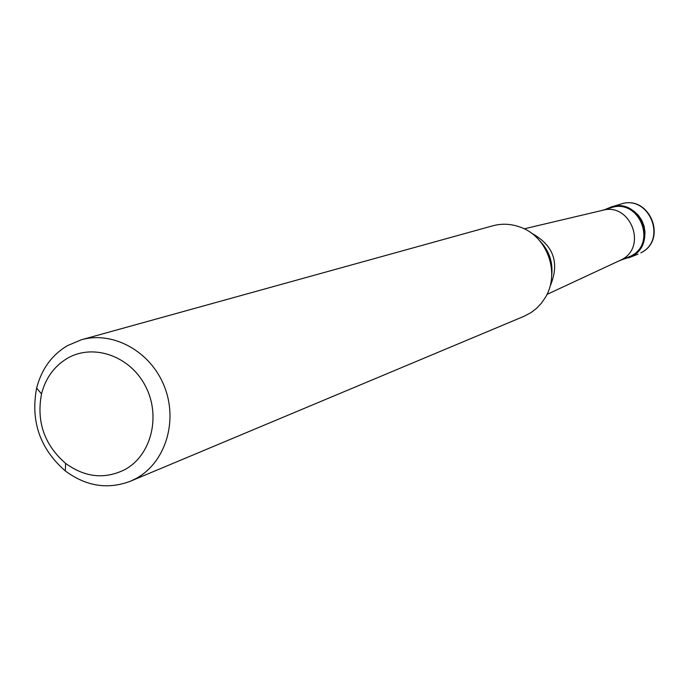 <?xml version="1.0" encoding="UTF-8"?>
<svg xmlns="http://www.w3.org/2000/svg" width="689" height="689" viewBox="0 0 689 689"><rect width="100%" height="100%" fill="white"/><g stroke="black" fill="none" stroke-linecap="round" stroke-linejoin="round"><path stroke-width="1.03" d="M606.053 209.12L611.031 207.027C639.65 196.925 658.787 243.355 631.425 256.558L622.968 259.365L631.425 256.558L636.223 253.19L640.15 248.789L643.009 243.579L644.646 237.826L644.982 231.814L643.991 225.846L641.735 220.23L638.324 215.252L633.923 211.161L628.764 208.164L623.114 206.407L617.249 205.985L611.462 206.898L606.053 209.12M619.239 260.83L630.943 256.032C657.642 243.139 638.944 197.846 611.031 207.733L601.807 210.507M524.234 228.826L602.203 210.412C630.323 201.799 647.893 247.024 621.375 259.787L546.963 294.427M130.41 481.232L524.079 316.277L530.986 312.625L536.498 308.396L541.313 303.324L545.309 297.536C560.278 273.481 547.652 237.042 521.013 227.413C511.643 223.813 502.221 223.279 492.738 225.82L81.397 339.763C113.229 330.694 150.753 351.536 164.361 386.426C178.296 421.186 165.377 462.646 136.172 478.45L130.41 481.232C107.785 489.741 86.099 486.313 65.334 470.949C39.979 448.806 30.411 421.186 36.629 388.105C41.486 369.278 51.701 355.154 67.272 345.714L81.397 339.763M67.221 358.409C93.084 343.096 129.945 355.851 145.388 385.986C161.217 415.898 151.408 455.274 124.907 469.588C104.762 479.544 84.997 477.477 65.593 463.378C44.32 444.801 36.293 421.642 41.521 393.893C45.603 378.115 54.164 366.29 67.221 358.409M640.839 252.846C667.805 239.841 648.978 194.16 620.772 204.108C649.443 194.048 668.158 239.694 640.968 252.785L640.839 252.846M531.245 233.011C553.861 245.258 560.079 263.189 549.882 286.796M551.7 275.643C553.121 262.087 549.081 250.426 539.582 240.65M611.031 207.027L620.772 204.108M628.635 257.858L638.1 254.129M65.593 463.378L65.334 470.949M41.521 393.893L36.629 388.105"/></g></svg>

